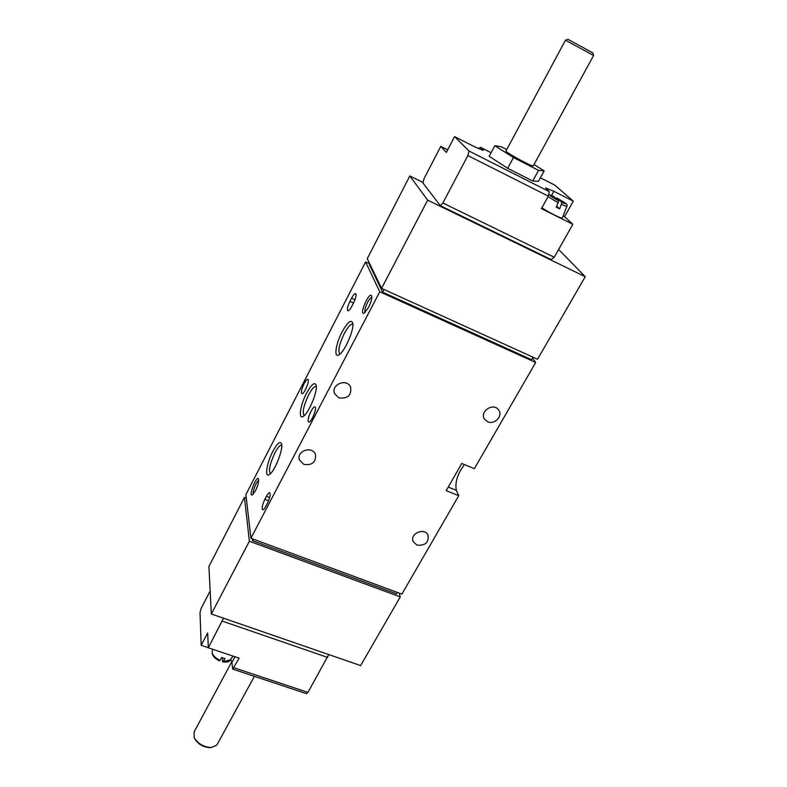 <?xml version="1.0" encoding="UTF-8"?>
<svg xmlns="http://www.w3.org/2000/svg" width="787" height="787" viewBox="0 0 787 787"><rect width="100%" height="100%" fill="white"/><g stroke="black" fill="none" stroke-linecap="round" stroke-linejoin="round"><path stroke-width="1.18" d="M551.215 259.553L554.215 257.251L572.847 224.315L541.417 208.614L548.332 196.16L549.237 191.625L545.558 187.936L553.851 191.3L573.3 201.157L554.776 185.132L540.364 177.803M478.644 148.743L480.454 147.307L483.356 150.376L474.502 146.736L454.561 136.604L468.954 150.996L467.872 155.57L442.855 202.997L440.317 205.692L422.924 182.948L424.006 178.698L440.769 146.362L447.675 149.835M494.826 145.684L489.16 156.308L507.664 168.3L532.71 180.99L538.436 181.315L544.161 170.907L538.544 170.356L513.468 157.557L494.826 145.684L501.329 146.756L506.769 149.54M223.498 618.198L208.329 647.799L207.66 633.014L201.206 645.31L208.319 647.701M201.206 645.31L200.006 612.463L201.305 608.036L210.159 590.978M230.709 659.201L231.909 662.408L232.657 669.117L239.14 658.158L208.329 647.799M553.694 196.386L558.701 200.882C549.001 195.324 547.339 193.828 553.694 196.386L549.031 194.655M562.007 202.544L556.96 198.039C566.591 203.548 568.273 205.053 562.007 202.544L559.577 208.87L556.734 206.263M559.577 208.87L556.271 207.207L558.701 200.882M566.906 206.332L566.856 206.46C568.362 203.823 563.915 202.298 556.911 197.999L556.96 198.039M562.361 217.871L562.302 218.029C561.731 219.002 547.545 211.831 541.918 207.719M230.109 659.998L223.242 661.454L224.984 658.571L221.747 657.499L220.016 660.372C214.074 657.293 211.516 654.056 212.352 650.672L212.815 649.314M223.242 661.454L222.554 661.611L222.308 657.725M219.465 660.854L220.016 660.372M328.769 654.568L307.933 692.393L306.497 693.672L232.657 669.117M484.605 419.264L487.655 421.763C494.531 425.147 503.267 415.88 498.663 410.027C493.547 402.029 478.978 411.631 484.605 419.264L484.064 418.281M532.504 358.026L535.691 362.482L474.354 468.668L461.782 463.464L446.199 490.645L458.732 495.712L401.891 594.106L250.925 538.259L245.908 494.58L365.601 261.933L379.757 291.8L250.925 538.259M458.732 495.712L456.342 490.36C454.817 482.274 457.542 473.685 464.497 464.586M399.088 593.073L400.268 596.92L360.613 665.576L211.339 613.988L208.899 566.512L244.452 497.404L249.371 541.23L211.339 613.988M558.622 249.459L585.243 276.699L537.551 359.256L381.557 288.357L367.263 258.697L409.82 175.973L427.666 200.144L381.557 288.357M532.986 357.18L531.55 359.679L382.63 292.134L384.026 289.478M397.455 592.473L396.628 593.919L252.509 540.669L253.306 539.134M369.723 263.802L369.359 264.501L382.63 292.134M349.92 301.372L351.573 298.175C353.294 294.958 354.652 293.433 355.635 293.59C356.59 294.869 355.881 298.007 353.52 303.015L351.848 306.251C350.126 309.439 348.789 310.954 347.824 310.786C346.87 309.498 347.569 306.359 349.92 301.372L353.54 302.995M264.865 499.292L266.429 496.292C267.796 493.754 268.888 492.554 269.685 492.701C270.718 494.246 269.971 497.758 267.442 503.237L265.868 506.267C264.501 508.796 263.429 509.976 262.632 509.828C261.609 508.264 262.356 504.752 264.865 499.292L268.593 500.719M255.48 490.744L252.538 494.777C247.649 497.748 257.044 473.764 258.628 479.244C258.913 481.919 257.861 485.756 255.48 490.744M368.552 307.432L364.342 313C358.065 316.413 370.038 289.36 371.72 296.335C371.966 298.942 370.913 302.641 368.552 307.432M272.892 451.276C266.793 462.746 264.363 478.171 269.361 474.561C274.476 471.866 283.468 449.308 281.589 443.888C280.192 440.799 277.29 443.258 272.892 451.276M342.079 331.947C335.665 343.958 333.629 358.429 339 354.789C344.657 351.966 354.543 329.084 352.743 322.975C351.061 319.217 347.51 322.208 342.079 331.947M306.537 393.254C300.27 405 298.037 419.963 303.231 416.333C308.612 413.568 318.007 390.893 316.148 385.138C314.613 381.725 311.416 384.43 306.537 393.254M308.258 421.281C307.235 418.074 312.97 405.728 314.918 406.968C317.564 407.607 311.072 423.386 308.74 421.989L308.258 421.281M301.49 393.038C300.545 390.136 306.074 378.242 307.835 379.403C310.226 379.973 303.989 394.946 301.893 393.648L301.49 393.038M338.882 397.838C347.834 398.95 351.73 395.34 350.569 386.988C346.614 377.73 330.265 384.902 334.77 393.903L338.882 397.838M303.821 464.379C312.164 465.51 316.059 462.244 315.508 454.581C312.498 445.393 295.843 450.981 299.444 459.972L303.821 464.379M416.923 545.057C425.246 545.873 428.945 542.568 428.02 535.16C424.498 527.024 409.161 533.861 413.264 541.741L416.923 545.057M535.691 362.482L379.757 291.8M369.713 263.822L365.601 261.933M422.806 182.338L409.82 175.973M585.243 276.699L427.666 200.144M400.268 596.92L249.371 541.23M246.311 498.112L244.452 497.404M252.509 540.669L252.283 538.761M316.315 386.427L316.236 386.387C314.367 386.063 311.829 388.886 308.632 394.858C303.585 405.669 302.1 412.555 304.175 415.506L304.254 415.536M352.881 324.244L352.753 324.175C350.658 323.811 347.834 326.93 344.273 333.531C339.197 344.293 337.731 351.11 339.876 353.983L340.014 354.032M281.756 445.196L281.746 445.196C280.083 444.901 277.801 447.469 274.909 452.889C269.892 463.74 268.387 470.685 270.384 473.715L270.394 473.725M365.296 312.223C363.122 310.885 369.329 296.847 371.779 297.565M253.483 493.892C252.017 492.396 256.631 480.641 258.716 480.523M572.847 224.315L564.574 216.671L573.3 201.157M454.561 136.604L446.327 152.412L440.769 146.362M563.118 215.943L564.574 216.671M231.722 661.375L230.394 659.624M210.768 747.591L209.942 747.65C203.223 747.207 198.196 744.286 194.851 738.875M217.281 744.256L216.809 745.122L211.231 747.552C203.528 747.03 197.812 743.666 194.084 737.468L194.173 731.812L231.801 661.71M507.664 168.3L513.468 157.557M532.71 180.99L538.544 170.356M534.039 164.522L544.161 170.907M533.36 165.772L533.281 165.9C532.13 167.011 503.424 151.202 506.041 150.897L565.469 40.196L593.595 55.483L533.281 165.9M592.916 52.945L567.998 39.35L565.509 40.167M593.585 55.533L592.906 52.896M549.237 191.625L468.954 150.996M480.454 147.307L491.078 152.708L480.532 147.356M558.396 202.898L548.057 196.642M562.302 218.029L566.856 206.46L561.711 204.571M307.933 692.393L233.975 667.76M327.707 657.45L222.377 621.15M456.342 490.36L448.246 487.074M548.332 196.16L467.872 155.57M554.215 257.251L442.855 202.997M231.909 662.408L234.949 656.752M483.041 149.746L482.736 150.337M553.851 191.3L551.559 195.412M269.666 497.532L266.429 496.292M354.986 299.699L351.573 298.175M222.711 661.956C227.099 662.32 229.43 661.847 229.686 660.549L233.06 656.112M212.352 650.672C211.408 654.607 213.769 658.011 219.455 660.864M413.264 541.741L412.88 540.639M299.444 459.972L299.08 458.25M334.77 393.903L334.239 392.123M554.687 185.063L540.374 177.783M551.382 259.671L440.317 205.692M209.942 747.65L211.231 747.552M254.388 676.348L216.809 745.122"/></g></svg>
